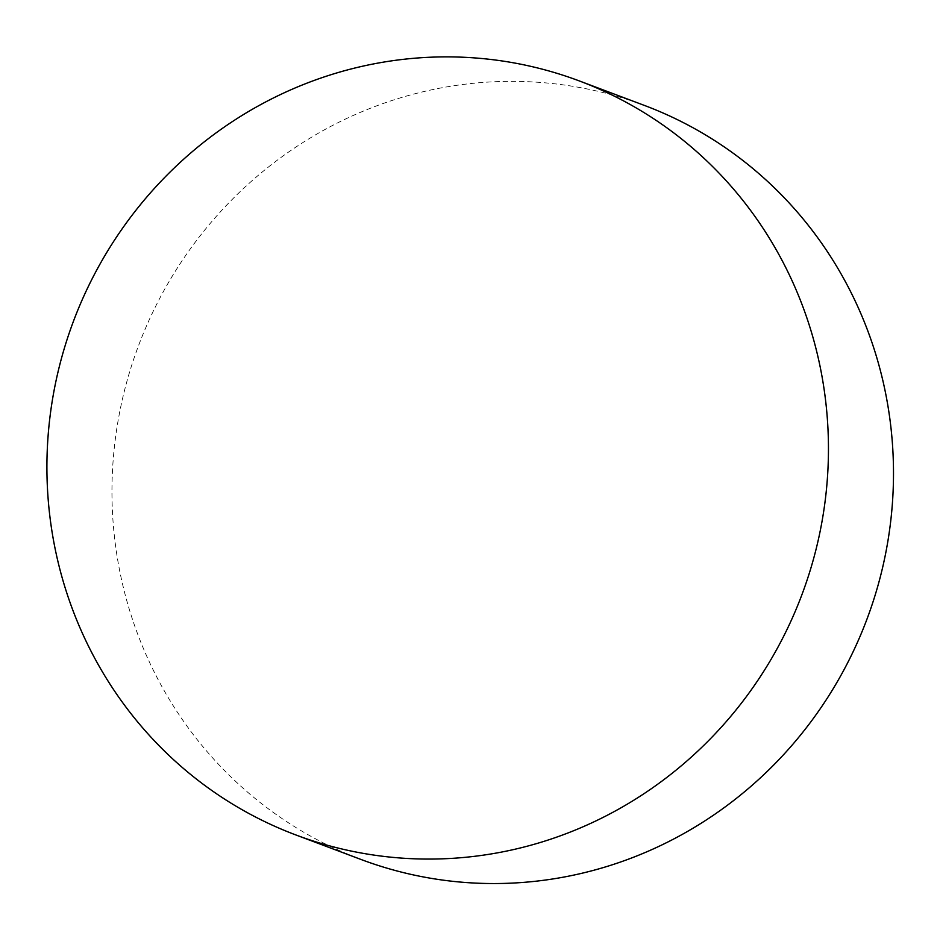 <?xml version="1.0" encoding="UTF-8"?>
<svg xmlns="http://www.w3.org/2000/svg" width="940" height="940" viewBox="0 0 940 940"><rect width="100%" height="100%" fill="white"/><g stroke="black" fill="none" stroke-linecap="round" stroke-linejoin="round"><path stroke-width="0.7" stroke-dasharray="4.7 3.53" d="M644.582 105.492A402.767 389.043 -69.4 0 0 138.615 345.427A402.767 389.043 -69.4 0 0 360.878 859.418"/><path stroke-width="1.41" d="M295.83 834.943L360.878 859.418A402.767 389.043 -69.4 0 0 774.008 764.702A402.767 389.043 -69.4 0 0 871.732 341.831A402.767 389.043 -69.4 0 0 644.582 105.492L579.545 81.016A402.767 389.043 -69.4 0 0 73.567 320.951A402.767 389.043 -69.4 0 0 295.83 834.943A402.767 389.043 -69.4 0 0 708.971 740.227A402.767 389.043 -69.4 0 0 806.684 317.356A402.767 389.043 -69.4 0 0 579.545 81.016"/></g></svg>
